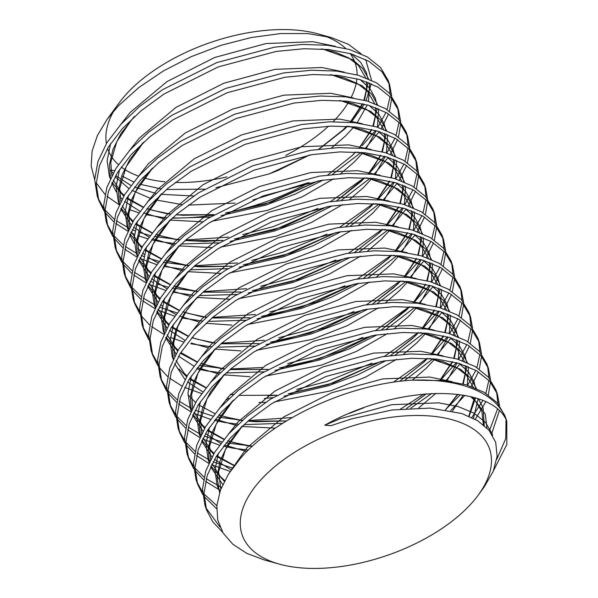 <?xml version="1.0" encoding="UTF-8"?>
<svg xmlns="http://www.w3.org/2000/svg" width="598" height="598" viewBox="0 0 598 598"><rect width="100%" height="100%" fill="white"/><g stroke="black" fill="none" stroke-linecap="round" stroke-linejoin="round"><path stroke-width="0.9" d="M107.177 119.226L118.965 103.103A130.955 66.916 -19.2 0 1 128.592 91.688A130.955 66.916 -19.2 0 1 317.844 33.839L331.262 37.554L307.678 33.563L280.477 33.563L251.078 37.569L220.916 45.366L191.181 56.668L163.441 70.915L138.893 87.48L118.553 105.697L107.177 119.226L97.481 135.342L92.114 151.032L91.173 166.027L94.686 179.692M324.243 35.865A130.955 66.916 -19.2 0 1 345.629 48.445M350.144 53.558A130.955 66.916 -19.2 0 1 357.096 74.907M356.894 78.749A130.955 66.916 -19.2 0 1 351.071 97.564M348.993 101.383A130.955 66.916 -19.2 0 1 334.379 120.392A130.955 66.916 -19.2 0 1 333.086 121.723M319.108 149.134L344.53 129.146L347.445 126.26M351.146 122.321L364.317 104.149M366.088 100.703L371.231 83.698M371.478 80.207L365.699 59.546M361.035 53.73L348.35 44.282L331.262 37.554M468.772 506.312A130.955 66.916 160.8 0 0 478.4 494.897A130.955 66.916 160.8 0 0 429.992 415.976A130.955 66.916 160.8 0 0 262.978 477.608A130.955 66.916 160.8 0 0 279.52 564.161A130.955 66.916 160.8 0 0 468.772 506.312M279.52 564.161L264.196 559.922L246.735 553.337L232.876 544.277L223.136 533.08L217.747 520.028L216.842 505.602L220.445 490.121L228.391 474.236L240.523 458.24C275.828 417.404 350.301 384.006 411.678 380.171A156.377 79.908 -19.2 0 1 506.364 419.893A156.377 79.908 -19.2 0 1 506.805 421.239C492.692 384.619 400.361 382.75 324.759 425.2L330.978 425.679L351.31 418.959L392.034 409.989L429.962 408.075L461.768 413.517L477.555 420.618L488.97 430.216L495.69 442.303L497.132 456.207L493.268 471.239L484.216 486.944L478.4 494.897M362.186 145.658L375.507 130.506M377.801 127.299L386.009 112.394M387.085 109.606L390.038 96.525M390.18 94.065L388.797 82.494M389.612 84.624L388.117 80.326L380.545 67.514L367.441 57.004L349.396 49.477L327.592 45.269L302.506 44.431L274.587 47.152L216.633 62.648L162.649 89.648L139.603 106.489L120.938 124.279L106.9 142.713L97.923 161.52L94.686 179.602L97.212 195.95L98.752 200.375L96.188 183.9L99.425 165.818L108.395 147.011L122.433 128.577L141.098 110.787L164.144 93.946L218.128 66.946L276.082 51.45L304.001 48.73L329.087 49.567L350.899 53.775L368.936 61.302L382.04 71.812L389.612 84.624L391.675 95.957M391.675 98.364L389.485 111.183M388.58 113.904L381.36 128.473M379.296 131.597L365.027 148.625M368.645 173.876L384.492 156.302M386.786 153.095L394.994 138.183M396.07 135.402L399.023 122.321M399.165 119.862L397.782 108.29M398.597 110.421L397.094 106.123L389.53 93.31L376.419 82.801L358.381 75.273L336.577 71.065L311.483 70.228L283.564 72.949L225.618 88.444L171.633 115.436L148.581 132.285L129.916 150.076L115.885 168.509L106.907 187.316L103.671 205.398L106.197 221.746L107.737 226.171L105.166 209.696L108.402 191.614L117.38 172.807L131.418 154.374L150.083 136.583L173.128 119.742L227.113 92.742L285.067 77.247L312.986 74.526L338.072 75.363L359.876 79.571L377.921 87.099L391.025 97.609L398.597 110.421L400.66 121.753M400.66 124.16L398.47 136.972M397.565 139.7L390.337 154.269M388.281 157.394L374.004 174.414M377.63 199.672L393.477 182.098M395.771 178.892L403.979 163.979M405.048 161.198L408 148.117M408.142 145.658L406.76 134.087M407.574 136.217L406.079 131.911L398.515 119.107L385.404 108.597L367.366 101.069L345.562 96.861L320.468 96.024L292.549 98.745L234.603 114.24L180.618 141.233L157.566 158.081L138.9 175.872L124.862 194.305L115.892 213.112L112.656 231.194L115.175 247.542L116.715 251.967L114.151 235.492L117.387 217.41L126.365 198.603L140.395 180.17L159.061 162.379L182.113 145.538L236.098 118.539L294.044 103.043L321.963 100.322L347.057 101.159L368.861 105.368L386.899 112.895L400.01 123.405L407.619 136.329L409.637 147.549M409.645 149.956L407.455 162.768M406.55 165.497L399.322 180.065M397.266 183.19L382.989 200.21M386.607 225.468L402.461 207.895M404.749 204.688L412.956 189.775M414.033 186.995L416.985 173.913M417.127 171.454L415.745 159.883M416.559 162.013L415.064 157.708L407.492 144.903L394.388 134.393L376.344 126.866L354.539 122.657L329.453 121.82L301.534 124.534L243.58 140.037L189.596 167.029L166.55 183.878L147.885 201.668L133.847 220.101L124.877 238.908L121.641 256.991L124.16 273.338L125.7 277.764L123.136 261.289L126.372 243.207L135.342 224.4L149.38 205.966L168.045 188.176L191.098 171.327L245.083 144.335L303.029 128.839L330.948 126.118L356.042 126.955L377.846 131.164L395.883 138.691L408.995 149.201L416.559 162.013L418.622 173.345M418.622 175.752L416.44 188.564M415.535 191.293L408.307 205.862M406.251 208.986L391.974 226.007M395.592 251.265L411.439 233.691M413.734 230.484L421.941 215.572M423.018 212.791L425.97 199.71M426.112 197.25L424.73 185.679M425.544 187.802L424.049 183.504L416.477 170.699L403.373 160.189L385.329 152.662L363.524 148.454L338.438 147.609L310.519 150.33L252.565 165.825L198.581 192.825L175.535 209.666L156.863 227.457L142.832 245.898L133.855 264.705L130.618 282.787L133.145 299.135L134.685 303.552L132.121 287.085L135.357 269.003L144.327 250.196L158.365 231.762L177.03 213.972L200.076 197.123L254.06 170.131L312.014 154.635L339.933 151.914L365.019 152.752L386.824 156.96L404.868 164.487L417.972 174.997L425.544 187.802L427.607 199.141M427.607 201.548L425.417 214.361M424.513 217.089L417.292 231.658M415.229 234.782L400.959 251.803M404.577 277.061L420.424 259.487M422.719 256.28L430.926 241.368M432.003 238.587L434.955 225.506M435.09 223.047L433.714 211.475M434.529 213.598L433.027 209.3L425.462 196.495L412.351 185.985L394.314 178.451L372.509 174.25L347.416 173.405L319.496 176.126L261.55 191.622L207.566 218.621L184.513 235.463L165.848 253.253L151.817 271.694L142.84 290.501L139.603 308.583L142.122 324.923L143.669 329.349L141.098 312.881L144.335 294.799L153.312 275.992L167.35 257.559L186.015 239.768L209.061 222.919L263.045 195.927L320.999 180.424L348.918 177.711L374.004 178.548L395.809 182.756L413.853 190.284L426.957 200.793L434.529 213.598L436.592 224.938M436.592 227.345L434.402 240.157M433.498 242.885L426.269 257.454M424.214 260.579L409.936 277.599M413.554 302.85L429.409 285.283M431.704 282.077L439.911 267.164M440.98 264.376L443.933 251.302M444.075 248.843L442.692 237.271M443.507 239.394L442.012 235.096L434.447 222.292L421.336 211.782L403.299 204.247L381.487 200.046L356.401 199.201L328.481 201.922L270.535 217.418L216.551 244.418L193.498 261.259L174.833 279.049L160.795 297.49L151.825 316.297L148.588 334.379L151.107 350.72L152.647 355.145L150.083 338.677L153.32 320.595L162.297 301.788L176.328 283.347L194.993 265.557L218.046 248.716L272.03 221.716L329.976 206.22L357.896 203.499L382.989 204.344L404.794 208.553L422.831 216.08L435.942 226.59L443.552 239.506L445.57 250.726M445.57 253.141L443.387 265.953M442.483 268.681L435.254 283.25M433.199 286.375L418.921 303.395M422.539 328.646L438.394 311.08M440.681 307.873L448.889 292.96M449.965 290.172L452.918 277.098M453.06 274.639L451.677 263.068M452.492 265.191L450.997 260.892L443.424 248.088L430.321 237.578L412.276 230.043L390.472 225.835L365.385 224.998L337.466 227.718L279.513 243.214L225.528 270.214L202.483 287.055L183.818 304.845L169.78 323.286L160.81 342.093L157.573 360.175L160.092 376.516L161.632 380.941L159.068 364.474L162.305 346.392L171.275 327.584L185.313 309.144L203.978 291.353L227.031 274.512L281.015 247.512L338.961 232.017L366.88 229.296L391.974 230.14L413.779 234.341L431.816 241.876L444.927 252.386L452.492 265.191L454.555 276.523M454.555 278.937L452.372 291.749M451.46 294.478L444.239 309.039M442.184 312.171L427.906 329.192M431.524 354.442L447.371 336.876M449.666 333.662L457.874 318.756M458.95 315.968L461.903 302.887M462.045 300.428L460.662 288.864M461.477 290.987L459.982 286.689L452.409 273.884L439.298 263.374L421.261 255.839L399.457 251.631L374.37 250.794L346.451 253.515L288.498 269.01L234.513 296.01L211.468 312.851L192.795 330.642L178.765 349.083L169.787 367.882L166.55 385.964L169.077 402.312L170.617 406.737L168.053 390.27L171.29 372.188L180.26 353.381L194.298 334.94L212.963 317.149L236.008 300.308L289.993 273.308L347.946 257.813L375.865 255.092L400.952 255.937L422.756 260.137L440.801 267.672L453.904 278.182L461.477 290.987L463.54 302.319M463.54 304.733L461.35 317.545M460.445 320.266L453.217 334.835M451.161 337.967L436.891 354.988M440.509 380.238L456.356 362.672M458.651 359.458L466.859 344.553M467.935 341.764L470.888 328.683M471.022 326.224L469.647 314.653M470.462 316.783L468.959 312.485L461.394 299.673L448.283 289.163L430.246 281.636L408.441 277.427L383.348 276.59L355.429 279.311L297.483 294.807L243.498 321.806L220.445 338.647L201.78 356.438L187.75 374.871L178.772 393.678L175.535 411.76L178.054 428.108L179.594 432.533L177.03 416.066L180.267 397.984L189.245 379.177L203.275 360.736L221.948 342.946L244.993 326.104L298.978 299.105L356.931 283.609L384.85 280.888L409.936 281.725L431.741 285.934L449.786 293.469L462.889 303.978L470.462 316.783L472.525 328.115M472.525 330.53L470.334 343.342M469.43 346.063L462.202 360.631M460.146 363.763L445.869 380.784M445.48 409.675L460.34 394.717M467.629 385.254L475.844 370.349M476.912 367.561L479.865 354.479M480.007 352.02L478.624 340.449M479.439 342.579L477.944 338.281L470.372 325.469L457.268 314.959L439.231 307.432L417.419 303.223L392.333 302.386L364.414 305.107L306.468 320.603L252.476 347.602L229.43 364.444L210.765 382.234L196.727 400.667L187.757 419.475L184.52 437.557L187.039 453.904L188.579 458.33L186.015 441.855L189.252 423.773L198.23 404.973L212.26 386.532L230.925 368.742L253.978 351.901L307.963 324.901L365.909 309.405L393.828 306.684L418.921 307.522L440.726 311.73L458.763 319.265L471.874 329.775L479.484 342.691L481.502 353.911M481.502 356.318L479.319 369.138M478.415 371.859L471.187 386.428M464.788 395.442L450.683 410.617M471.822 417.501L482.818 400.555M485.897 393.357L488.85 380.276M488.992 377.816L487.609 366.245M488.424 368.375L486.929 364.077L479.357 351.265L466.253 340.755L448.208 333.228L426.404 329.02L401.318 328.182L373.399 330.903L315.445 346.399L261.461 373.399L238.415 390.24L219.75 408.03L205.712 426.464L196.735 445.271L193.498 463.353L196.024 479.701L197.564 484.126L195 467.651L198.237 449.569L207.207 430.762L221.245 412.328L239.91 394.538L262.963 377.697L316.947 350.697L374.894 335.201L402.813 332.481L427.899 333.318L449.711 337.526L467.748 345.053L480.859 355.563L488.424 368.375L490.487 379.708M490.487 382.115L488.304 394.934M485.726 401.834L475.275 419.288M489.433 430.777L497.454 409.211M497.977 403.613L496.594 392.041M495.914 389.874L488.342 377.061L475.231 366.552L457.193 359.024L435.389 354.816L410.295 353.979L382.384 356.7L324.43 372.195L270.446 399.187L247.393 416.036L228.728 433.827L214.697 452.26L205.719 471.067L202.483 489.149L205.009 505.497L206.549 509.922L203.985 493.447L207.222 475.365L216.192 456.558L230.23 438.125L248.895 420.334L271.941 403.493L325.925 376.493L383.879 360.998L411.798 358.277L436.884 359.114L458.688 363.322L476.733 370.85L489.837 381.36L497.409 394.172L499.472 405.504M499.285 410.863L491.653 433.797M361.155 152.378L332.383 174.452M323.04 180.118L295.263 194.066L265.736 205.136L221.103 215.616M210.01 217.067L172.082 218.225M166.334 217.814L162.462 217.44A156.377 79.908 160.8 0 0 166.446 217.702M172.396 217.941A156.377 79.908 160.8 0 0 213.12 215.138M226.089 212.828A156.377 79.908 160.8 0 0 309.383 182.51M98.057 198.207L103.701 208.291M105.166 210.19L114.203 219.1M116.371 220.752L129.265 228.316M132.285 229.669L134.886 230.746M138.938 232.248L150.083 235.522M154.277 236.472L179.564 239.716M185.761 239.97L228.586 237.107M242.781 234.58L273.219 226.635L318.009 208.381M330.522 201.616L364.317 177.793M370.14 178.174L341.368 200.248M332.017 205.914L304.247 219.862L274.721 230.933L230.088 241.413M218.995 242.863L181.067 244.021M175.319 243.61L161.512 241.861L151.578 239.82M147.624 238.789L138.228 235.747M134.371 234.222L130.76 232.615M127.897 231.202L115.698 223.398M113.65 221.701L105.203 212.589M103.85 210.646L98.752 200.375M107.042 224.003L112.686 234.087M114.143 235.986L123.181 244.888M125.356 246.548L136.18 253.104M141.27 255.466L143.871 256.535M147.923 258.044L159.068 261.319M163.254 262.268L188.549 265.512M194.746 265.766L237.57 262.903M251.765 260.377L282.204 252.431L326.994 234.177M339.507 227.404L373.294 203.589M379.125 203.97L350.353 226.044M341.002 231.71L313.232 245.658L283.699 256.729L239.065 267.209M227.973 268.659L190.044 269.818M184.296 269.406L163.919 266.394M156.609 264.585L139.745 258.411M136.875 256.998L124.683 249.194M122.635 247.497L114.181 238.385M112.835 236.442L107.737 226.171M116.019 249.792L121.671 259.883M123.128 261.782L132.165 270.685M134.341 272.344L147.228 279.901M150.248 281.262L152.856 282.331M156.9 283.841L168.053 287.115M172.239 288.064L197.534 291.308M203.731 291.562L246.555 288.699M260.743 286.173L291.189 278.227L335.971 259.973M348.492 253.201L382.279 229.385M388.109 229.767L359.331 251.84M349.987 257.506L322.21 271.447L292.684 282.525L248.05 292.998M236.958 294.455L199.029 295.606M193.281 295.203L172.904 292.19M165.586 290.381L148.723 284.207M145.86 282.794L133.668 274.99M131.62 273.286L123.166 264.181M121.82 262.238L116.715 251.967M125.004 275.588L130.648 285.68M132.113 287.578L141.15 296.481M143.326 298.14L156.213 305.698M159.232 307.058L177.03 312.911M203.746 316.933L206.512 317.104M212.716 317.359L255.533 314.496M269.728 311.962L300.174 304.023L344.956 285.769M357.469 278.997L391.264 255.182M397.087 255.563L368.316 277.636M358.972 283.295L331.195 297.243L301.669 308.321L257.035 318.794M245.942 320.251L208.014 321.403M202.266 320.999L181.882 317.986M174.571 316.178L157.708 309.996M154.845 308.59L142.645 300.779M140.597 299.082L132.151 289.978M130.798 288.034L125.7 277.756M133.989 301.385L139.633 311.476M212.724 342.729L215.497 342.901M221.694 343.155L264.518 340.292M278.713 337.758L309.151 329.819L353.941 311.565M366.454 304.793L400.249 280.978M406.072 281.359L377.301 303.425M367.949 309.091L340.18 323.04L310.654 334.118L266.02 344.59M254.927 346.048L216.999 347.199M211.251 346.795L190.867 343.775M183.556 341.974L170.303 337.407M163.83 334.379L151.63 326.575M149.582 324.878L141.128 315.774M139.782 313.83L134.685 303.552M142.974 327.181L148.618 337.265M199.186 365.453L224.482 368.697M230.679 368.951L262.5 367.531M287.69 363.554L318.136 355.616L362.926 337.362M375.439 330.589L409.226 306.774M415.057 307.155L386.286 329.221M376.934 334.887L349.165 348.836L319.631 359.914L274.998 370.386M263.905 371.836L225.977 372.995M220.228 372.584L206.43 370.842L196.495 368.802M148.767 339.627L143.662 329.349M151.952 352.977L157.603 363.061M230.693 394.314L233.467 394.493M296.675 389.35L327.121 381.412L371.904 363.15M384.424 356.386L418.211 332.57M424.042 332.951L395.263 355.018M385.919 360.684L358.142 374.632L328.616 385.71L283.983 396.182M272.89 397.633L264.241 398.44M229.213 398.38L227.218 398.201M201.519 393.566L184.655 387.384M181.792 385.972L169.593 378.168M167.552 376.471L159.098 367.366M157.752 365.423L152.647 355.145M160.937 378.773L166.58 388.857M168.045 390.763L177.083 399.666M179.251 401.318L192.145 408.883M195.165 410.243L212.963 416.096M217.156 417.045L242.444 420.289M248.648 420.544L292.19 417.568M393.305 382.242L427.196 358.359M433.019 358.74L404.211 380.836M282.63 423.347L243.947 424.587M238.198 424.176L224.392 422.435L214.465 420.394M210.503 419.362L193.64 413.181M190.777 411.768L178.578 403.964M176.53 402.267L168.083 393.155M166.73 391.219L161.632 380.941M169.922 404.569L175.565 414.653M177.023 416.559L186.068 425.462M188.235 427.114L201.13 434.679M204.15 436.039L221.948 441.892M226.134 442.841L252.528 446.145M400.705 408.935L423.855 394.015M431.659 393.484L410.789 408.15M248.357 450.07L233.377 448.231L223.443 446.19M219.488 445.159L202.625 438.977M199.754 437.564L187.563 429.76M185.515 428.063L177.06 418.951M175.715 417.015L170.617 406.737M178.907 430.366L184.55 440.449M186.008 442.356L195.045 451.258M197.22 452.91L210.107 460.475M213.135 461.828L232.57 468.077M230.223 471.426L211.61 464.773M208.739 463.36L196.548 455.556M194.5 453.86L186.045 444.748M184.7 442.812L179.594 432.533M187.884 456.162L193.535 466.246M194.993 468.144L204.03 477.055M206.205 478.706L221.522 487.37M220.326 490.442L205.525 481.353M203.484 479.656L195.03 470.544M193.677 468.608L188.579 458.33M196.869 481.958L202.513 492.042M203.978 493.941L216.835 505.669M216.663 508.786L204.015 496.34M202.662 494.397L197.564 484.126M205.854 507.754L219.959 526.958M222.62 532.235L212.716 521.748L206.549 509.922M496.744 459.339L505.736 438.64L506.05 419.714M506.364 419.893L504.891 415.662L497.327 402.858L484.216 392.348L466.178 384.82L444.374 380.612L411.678 380.171M506.805 421.239L506.827 444.546L493.627 470.364M328.437 126.215A130.955 66.916 -19.2 0 1 285.829 155.383M226.911 176.903A130.955 66.916 -19.2 0 1 175.229 182.45M164.884 181.799A130.955 66.916 -19.2 0 1 142.802 177.569M138.624 176.178A130.955 66.916 -19.2 0 1 121.252 166.984M118.411 164.622A130.955 66.916 -19.2 0 1 107.573 148.371M106.392 143.542A130.955 66.916 -19.2 0 1 113.934 110.772M215.871 187.712L269.302 173.846L277.838 170.535L309.555 155.032M110.309 170.138L114.584 170.662M122.224 176.208L133.683 181.964M139.857 184.206L160.802 188.841M166.483 189.491L204.464 189.147M307.768 182.846L252.864 199.979M235.104 203.081L188.437 205.099M181.897 204.576L155.241 199.822M150.808 198.514L131.986 190.366M128.787 188.415L115.1 176.664M96.218 182.809L104.979 194.372M107.035 196.294L119.181 204.808M129.31 209.569L138.773 212.806M146.017 214.682L162.462 217.44M324.759 425.2L340.554 418.593L391.772 404.689L438.618 402.843L457.919 406.483L473.863 413.076L485.434 422.308L492.079 433.587L492.64 435.389M231.583 469.452L247.019 447.7L283.871 416.866L331.576 392.796L382.787 378.893L429.633 377.046L452.066 381.659M478.378 398.896L483.094 407.791L484.253 425.484M219.847 491.795L217.171 485.703L214.929 470.267L218.39 453.164M228.092 434.537L238.034 421.904L274.886 391.077L322.591 367L373.81 353.097L420.648 351.25L443.081 355.862M459.017 363.42L468.496 371.941L474.109 381.995L475.567 388.102M475.537 397.991L469.146 416.283M224.317 481.353L210.945 466.141M209.158 462.441L208.186 459.907L205.944 444.471L209.405 427.368M219.107 408.74L229.049 396.108L265.901 365.281L313.606 341.204L364.825 327.308L411.663 325.454L434.103 330.066M450.032 337.623L459.518 346.145L465.124 356.199L466.582 362.306M466.896 366.126L463.278 384.013M457.866 394.388L445.787 409.72M234.274 465.797L216.341 456.319M213.553 454.144L201.96 440.345M200.181 436.652L199.209 434.111L196.966 418.675L200.42 401.572M210.122 382.944L220.071 370.319L256.916 339.485L304.621 315.408L355.84 301.512L402.686 299.658L425.118 304.27M441.055 311.827L450.533 320.349L456.147 330.41L457.605 336.51M457.911 340.329L454.293 358.217M452.701 361.76L440.173 380.208M426.404 393.805L406.655 408.412M252.184 446.452L245.928 445.51L227.771 440.905M223.884 439.463L207.364 430.523M204.568 428.347L192.975 414.549M191.196 410.856L190.224 408.314L187.981 392.879L191.442 375.776M201.137 357.148L211.087 344.523L247.938 313.688L295.644 289.611L346.855 275.715L393.701 273.862L416.133 278.474M432.07 286.031L441.548 294.56L447.162 304.614L448.62 310.721M448.926 314.533L445.316 332.428M443.723 335.964L431.188 354.42M427.585 358.381L424.049 361.954L399.584 381.375M286.509 420.932L247.878 421.186M242.183 420.521L236.95 419.714L218.793 415.109M214.899 413.666L198.379 404.726M195.583 402.551L187.951 394.762M192.16 331.352L202.102 318.727L238.953 287.892L286.659 263.815L337.877 249.919L384.716 248.065L407.148 252.677M423.085 260.235L432.563 268.764L438.177 278.817L439.635 284.925M439.949 288.744L436.331 306.632M434.739 310.168L422.21 328.623M418.6 332.585L415.072 336.158L390.658 355.541M381.18 361.431L328.265 384.619L288.184 393.828M276.829 395.211L238.894 395.39M233.205 394.725L230.305 394.306M205.914 387.87L190.216 379.521M186.606 376.755L178.974 368.973M173.226 359.263L172.254 356.722L170.019 341.286L173.472 324.183M183.175 305.563L193.124 292.93L229.968 262.096L277.674 238.019L328.893 224.123L375.731 222.269L398.171 226.881M414.108 234.438L423.586 242.967L429.192 253.021L430.65 259.128M430.964 262.948L427.346 280.836M425.754 284.371L413.225 302.827M409.615 306.789L406.087 310.362L381.681 329.745M372.195 335.635L319.287 358.822L279.206 368.032M267.844 369.415L229.909 369.594M224.22 368.929L218.98 368.121L200.823 363.517M196.936 362.074L181.231 353.724M177.621 350.959L166.027 337.16M164.248 333.467L163.276 330.926L161.034 315.49L164.487 298.387M174.19 279.767L184.139 267.134L220.983 236.3L268.696 212.223L319.908 198.327L366.753 196.473L389.186 201.085M405.123 208.642L414.601 217.171L420.215 227.225L421.672 233.332M421.979 237.152L418.361 255.04M416.776 258.575L404.241 277.031M400.638 280.993L397.102 284.566L372.696 303.948M363.21 309.846L310.302 333.026L270.221 342.235M258.867 343.618L220.924 343.798M215.235 343.132L209.995 342.325L191.838 337.721M187.951 336.278L171.432 327.338M168.636 325.17L157.042 311.364M155.263 307.671L154.291 305.13L152.049 289.694L155.51 272.598M165.205 253.971L175.154 241.338L212.006 210.503L259.711 186.427L310.923 172.53L357.768 170.684L380.201 175.289M396.138 182.853L405.616 191.375L411.23 201.429L412.687 207.536M413.001 211.356L409.383 229.243M407.791 232.779L395.256 251.235M391.653 255.197L388.117 258.77L363.711 278.152M354.225 284.05L301.317 307.23L261.236 316.439M249.882 317.822L211.946 318.001M206.25 317.336L201.018 316.529L182.861 311.924M178.966 310.482L162.447 301.541M159.659 299.374L148.065 285.567M146.278 281.875L145.307 279.333L143.064 263.905L146.525 246.802M156.228 228.174L166.169 215.542L203.021 184.707L250.726 160.63L301.945 146.734L348.784 144.888L371.216 149.493M387.153 157.057L396.631 165.579L402.245 175.633L403.702 181.74M404.016 185.559L400.398 203.447M398.806 206.983L386.278 225.439M382.668 229.4L379.139 232.981L354.734 252.356M345.248 258.254L292.332 281.434L252.251 290.643M240.897 292.026L202.961 292.205M197.273 291.547L192.033 290.74L173.876 286.128M169.982 284.685L153.462 275.745M150.674 273.578L139.08 259.779M137.301 256.079L136.322 253.537L134.087 238.109L137.54 221.006M147.243 202.378L157.192 189.745L194.036 158.911L241.742 134.842L292.96 120.938L339.799 119.092L362.239 123.696M378.175 131.261L387.654 139.782L393.26 149.836L394.717 155.943M395.031 159.763L391.413 177.651M389.821 181.187L377.293 199.642M373.683 203.612L370.155 207.185L345.749 226.56M336.263 232.458L283.355 255.645L243.274 264.847M231.912 266.23L193.976 266.409M188.288 265.751L183.048 264.944L164.891 260.339M161.004 258.889L144.484 249.949M141.689 247.781L130.095 233.982M128.316 230.282L127.344 227.741L125.102 212.312L128.555 195.21M138.258 176.582L148.207 163.949L185.051 133.115L232.764 109.045L283.975 95.142L330.821 93.295L353.254 97.908M369.19 105.465L378.669 113.986L384.282 124.04L385.74 130.147M386.046 133.967L382.428 151.855M380.844 155.39L368.308 173.846M364.705 177.815L361.17 181.388L336.764 200.764M327.278 206.661L274.37 229.849L234.289 239.058M222.934 240.433L184.999 240.62M179.303 239.955L174.063 239.148L155.906 234.543M152.019 233.093L135.499 224.153M132.704 221.985L121.11 208.186M119.331 204.486L118.359 201.952L116.117 186.516L119.578 169.413M129.28 150.786L139.222 138.153L176.074 107.326L223.779 83.249L274.99 69.346L321.836 67.499L344.269 72.111M360.205 79.669L369.684 88.19L375.297 98.244L376.755 104.351M377.069 108.171L373.451 126.058M371.859 129.602L359.323 148.05M355.72 152.019L352.185 155.592L327.779 174.967M318.293 180.865L265.385 204.053L225.304 213.262M213.949 214.637L176.014 214.824M170.318 214.159L165.085 213.351L146.929 208.747M143.034 207.304L126.514 198.357M123.726 196.189L112.132 182.39M110.346 178.69L109.374 176.156L107.132 160.72L110.593 143.617M120.295 124.989L130.237 112.357L167.089 81.53L214.794 57.453L266.013 43.557L312.851 41.703L335.284 46.315M351.22 53.872L360.706 62.394L366.312 72.448L367.77 78.555M368.084 82.375L364.466 100.262M362.874 103.805L350.346 122.254M346.735 126.223L343.207 129.796L318.801 149.179M309.316 155.069L277.838 170.535M472.495 397.139L485.284 414.078L486.936 427.989M219.578 492.61L217.096 477.428L219.929 461.335L227.838 444.598L241.457 426.83M430.336 358.538L460.595 369.302L470.484 377.981L476.352 388.431M478.079 398.799L473.474 418.331M222.77 484.53L210.608 466.844M209.24 462.269L208.283 448.321L211.767 433.184L219.593 417.621L232.48 401.034M421.351 332.75L451.617 343.506L461.499 352.185L467.367 362.635M468.466 366.768L467.292 385.149M463.211 395.166L452.454 410.998M231.247 469.931L214.503 459.376M211.939 456.969L201.631 441.055M200.263 436.473L199.298 422.524L202.782 407.388L210.608 391.825L223.495 375.238M412.366 306.953L442.632 317.71L452.522 326.388L458.382 336.838M459.481 340.972L458.307 359.353M457.126 362.874L446.893 380.911M435.935 393.335L418.779 407.873M246.839 451.565L224.347 445.039M220.767 443.432L205.525 433.58M202.961 431.173L192.646 415.259M191.278 410.677L190.314 396.728L193.797 381.599L201.623 366.028L214.51 349.449M403.388 281.157L433.647 291.914L443.537 300.592L449.404 311.05M450.503 315.176L449.322 333.557M448.141 337.085L437.915 355.115M434.903 358.912L426.239 368.241L412.411 380.119M363.636 407.829L349.583 413.293M275.357 428.146L241.884 426.449M236.748 425.559L215.362 419.243M394.403 255.361L424.67 266.117L434.552 274.796L440.42 285.253M441.518 289.38L440.345 307.768M439.156 311.289L428.93 329.319M425.918 333.116L417.255 342.445L403.426 354.322M396.519 359.346L365.408 377.211L330.455 390.905L274.467 401.886M265.617 402.379L258.904 402.506M227.763 399.77L226.156 399.449M202.797 391.84L187.555 381.987M184.991 379.581L174.676 363.666M173.308 359.092L172.351 345.136L175.834 330.006L183.661 314.436L196.548 297.856M385.418 229.565L415.685 240.321L425.567 249L431.435 259.457M432.533 263.583L431.36 281.972M430.179 285.493L419.945 303.522M416.933 307.32L408.277 316.648L394.441 328.526M387.534 333.549L356.43 351.415L321.47 365.109L265.482 376.09M249.927 376.71L223.914 374.856M218.778 373.974L197.4 367.65M193.812 366.043L178.57 356.191M176.006 353.784L165.698 337.87M164.33 333.295L163.366 319.339L166.849 304.21L174.676 288.64L187.563 272.06M376.441 203.769L406.7 214.525L416.589 223.204L422.45 233.661M423.556 237.795L422.375 256.176M421.194 259.696L410.961 277.726M407.948 281.523L399.292 290.852L385.456 302.738M378.556 307.753L347.445 325.618L312.492 339.313L256.497 350.293M240.942 350.914L215.011 349.075M208.186 347.857L191.3 343.013M184.834 340.255L169.593 330.395M167.029 327.988L156.713 312.074M155.345 307.499L154.381 293.543L157.865 278.414L165.691 262.843L178.578 246.264M367.456 177.972L397.715 188.736L407.604 197.407L413.472 207.865M414.571 211.998L413.39 230.38M412.209 233.9L401.983 251.93M398.971 255.727L390.307 265.056L376.478 276.941M369.571 281.957L338.461 299.822L303.507 313.516L247.52 324.497M231.957 325.118L206.026 323.279M199.209 322.06L179.43 316.065M175.849 314.458L166.08 308.852M162.267 306.004L160.608 304.599M158.044 302.192L147.728 286.278M146.361 281.703L145.396 267.747L148.88 252.618L156.713 237.047L169.6 220.468M358.471 152.176L388.737 162.94L398.619 171.611L404.487 182.069M405.586 186.202L404.412 204.583M403.224 208.104L392.998 226.134M389.986 229.931L381.322 239.26L367.493 251.145M360.587 256.161L329.483 274.026L294.522 287.72L238.535 298.701M229.684 299.202L197.048 297.483M190.224 296.264L173.338 291.42M166.864 288.662L151.623 278.803M149.059 276.403L138.743 260.481M137.376 255.907L136.419 241.958L139.902 226.821L147.728 211.251L160.615 194.671M349.486 126.38L379.752 137.144L389.634 145.815L395.502 156.272M396.601 160.406L395.428 178.787M394.246 182.308L384.013 200.337M381.001 204.142L372.345 213.464L358.508 225.349M351.609 230.365L320.498 248.23L285.538 261.924L229.55 272.905M220.699 273.406L187.981 271.671M182.846 270.789L164.353 265.632M157.879 262.866L148.117 257.26M144.297 254.412L142.645 253.014M140.074 250.607L137.876 248.252M134.214 243.461L129.766 234.685M128.398 230.11L127.434 216.162L130.917 201.025L138.743 185.455L151.63 168.875M340.509 100.584L370.767 111.348L380.657 120.026L386.517 130.476M387.624 134.61L386.443 152.991M385.262 156.512L375.028 174.541M372.016 178.346L363.36 187.667L349.524 199.553M342.624 204.568L311.513 222.434L276.56 236.128L220.565 247.116M211.714 247.609L179.004 245.875M173.861 244.993L152.483 238.677M148.902 237.07L133.66 227.218M131.097 224.811L120.781 208.889M119.413 204.314L118.449 190.366L121.932 175.229L129.759 159.666L142.645 143.079M331.524 74.787L361.783 85.551L371.672 94.23L377.54 104.68M378.639 108.814L377.465 127.195M376.277 130.715L366.051 148.745M363.038 152.55L354.375 161.879L340.546 173.756M333.639 178.772L302.528 196.645L267.575 210.332L211.587 221.32M202.729 221.813L170.019 220.079M164.884 219.197L143.498 212.881M139.917 211.273L124.676 201.421M122.112 199.014L119.914 196.66M116.244 191.868L111.796 183.093M110.428 178.518L109.471 164.57L112.947 149.433L120.781 133.87L133.668 117.283M322.539 48.999L352.805 59.755L362.687 68.434L368.555 78.884M369.654 83.017L368.48 101.398M367.292 104.919L357.066 122.949M354.053 126.754L345.39 136.082L331.561 147.96M193.752 196.017L161.034 194.29M155.899 193.401L134.52 187.084M130.932 185.477L115.691 175.625M113.127 173.218L110.929 170.864M495.906 389.874L497.409 394.172M269.302 173.846L309.271 155.076M318.741 149.179L342.587 130.274L346.593 126.215M350.174 122.246L362.455 103.708M363.958 100.135L366.626 88.908L366.477 81.754M365.61 77.695L358.479 65.466L348.739 57.924L335.321 52.161L321.335 48.916M134.67 116.371L131.373 120.034L116.767 141.696L110.787 162.29L111.833 175.663M113.269 180.08L121.2 192.481L124.182 195.419M126.918 197.721L143.251 207.035M147.115 208.523L152.774 210.361L170.423 214.069M176.104 214.749L182.794 215.28L213.994 214.615M225.341 213.239L271.402 202.079L318.248 180.873M327.726 174.975L351.691 155.958L355.578 152.012M359.159 148.035L371.44 129.504M372.935 125.931L375.611 114.667L375.454 107.55M374.595 103.491L367.434 91.24L357.671 83.69L344.216 77.927L330.32 74.713M143.662 142.16L126.23 166.528L119.742 188.422L120.811 201.459M122.246 205.876L129.975 218.053L133.167 221.215M135.896 223.517L152.236 232.831M156.1 234.319L161.056 235.948L176.851 239.484M185.081 240.538L204.045 241.398L222.979 240.411M234.326 239.036L283.721 226.717L327.233 206.669M336.711 200.771L364.563 177.808M368.144 173.831L374.774 165.198L380.418 155.293M381.92 151.72L384.596 140.425L384.439 133.347M383.58 129.288L376.396 117.006L366.604 109.456L353.112 103.693L339.305 100.509M152.647 167.948L135.141 192.466L128.757 213.852L129.796 227.255M131.231 231.673L139.147 244.051L142.152 247.011M144.88 249.314L161.213 258.628M167.276 260.87L188.385 265.661M194.066 266.334L200.622 266.865L231.957 266.207M243.311 264.832L291.159 253.051L336.218 232.465M345.696 226.567L369.504 207.693L373.548 203.604M377.121 199.627L389.403 181.089M390.905 177.516L393.574 166.304L393.424 159.143M392.557 155.084L385.433 142.862L375.701 135.32L362.291 129.549L348.29 126.305M161.632 193.745L143.998 218.502L137.69 240.224L138.781 253.051M140.216 257.469L148.087 269.803L151.13 272.808M153.865 275.11L170.198 284.424M174.063 285.911L179.512 287.683L197.37 291.45M203.051 292.13L240.942 291.996M252.296 290.621L298.073 279.558L345.203 258.261M354.674 252.363L378.579 233.399L382.526 229.4M386.106 225.424L398.388 206.886M399.89 203.313L402.559 192.07L402.402 184.939M401.542 180.88L394.396 168.636L384.649 161.094L371.209 155.323L357.268 152.101M170.609 219.541L153.013 244.238L146.674 265.983L147.766 278.847M149.201 283.265L157.042 295.569L160.114 298.604M162.85 300.906L179.183 310.22M183.048 311.708L188.415 313.457L206.355 317.246M212.036 317.927L249.927 317.792M261.274 316.417L274.138 314.197L316.036 302.139L354.173 284.057M363.651 278.16L388.117 258.657L391.511 255.189M395.091 251.22L407.373 232.682M408.868 229.109L411.514 218.188L411.387 210.735M410.527 206.676L403.261 194.313L393.387 186.748L379.782 180.992L366.253 177.898M179.594 245.337L161.961 270.117L155.659 291.824L156.743 304.644M158.178 309.061L166.057 321.395L169.099 324.4M171.828 326.702L188.168 336.016M192.033 337.504L197.504 339.283L215.34 343.043M221.013 343.723L258.912 343.588M270.259 342.213L283.863 339.843L325.379 327.801L363.158 309.854M372.636 303.956L393.776 287.601L400.496 280.985M404.076 277.016L416.35 258.478M417.853 254.905L420.499 243.969L420.372 236.531M419.512 232.473L412.239 220.094L402.349 212.537L388.73 206.781L375.238 203.694M188.579 271.133L171.088 295.621L164.689 317.022L165.728 330.432M167.163 334.858L175.065 347.221L178.084 350.196M180.813 352.499L197.146 361.812M201.01 363.3L206.564 365.101L224.317 368.839M229.998 369.519L267.889 369.385M279.244 368.009L306.565 362.47L340.89 351.026L372.15 335.642M381.629 329.752L409.481 306.781M413.054 302.812L419.273 294.784L425.335 284.274M426.837 280.701L429.491 269.698L429.357 262.328M428.489 258.269L421.171 245.838L411.23 238.273L397.543 232.525L384.222 229.49M197.549 296.944L187.473 309.203L177.748 326.545L173.659 342.96L174.713 356.229M176.148 360.654L184.147 373.122L187.062 375.993M189.798 378.295L206.131 387.609M230.746 394.254L233.302 394.635M267.807 395.869L276.874 395.181M288.229 393.805L333.348 382.959L381.135 361.439M390.606 355.548L412.321 338.662L418.458 332.578M422.039 328.608L434.32 310.07M435.822 306.497L438.476 295.405L438.334 288.124M437.474 284.065L430.089 271.574L420.08 263.995L406.311 258.254L393.2 255.286M218.98 414.892L225.319 416.918L242.287 420.431M247.968 421.112L256.064 421.725L286.547 420.91M399.531 381.382L423.092 362.769L427.443 358.374M431.023 354.405L443.305 335.867M444.8 332.294L447.461 321.171L447.319 313.92M446.459 309.861L439.395 297.707L429.282 289.91L415.229 284.028L402.185 281.082M215.527 348.522L198.005 373.07L191.629 394.441L192.676 407.821M194.111 412.246L202.042 424.632L205.032 427.577M207.76 429.887L224.093 439.201M227.965 440.681L233.601 442.513L252.281 446.362M406.61 408.419L426.307 393.813M440.008 380.201L452.282 361.663M453.785 358.09L456.431 347.154L456.304 339.709M455.444 335.65L448.171 323.279L438.282 315.722L424.67 309.966L411.17 306.879M224.512 374.318L206.893 399.053L200.577 420.783L201.661 433.617M203.096 438.042L210.959 450.361L214.009 453.374M216.745 455.676L234.461 465.55M445.66 409.705L457.56 394.351M462.77 383.886L465.446 372.554L465.289 365.505M464.422 361.446L457.216 349.142L447.401 341.593L433.879 335.829L420.155 332.667M233.489 400.114L216.11 424.378L209.577 446.325L210.646 459.414M212.081 463.831L220.206 476.434L224.691 480.635M468.825 416.141L474.483 397.685M473.407 387.242L466.268 375.013L456.528 367.471L443.103 361.7L429.132 358.464M242.459 425.918L225.453 449.472L218.576 471.934L220.841 489.067M483.356 424.73L481.958 411.678L475.305 400.862L470.641 396.668"/></g></svg>
